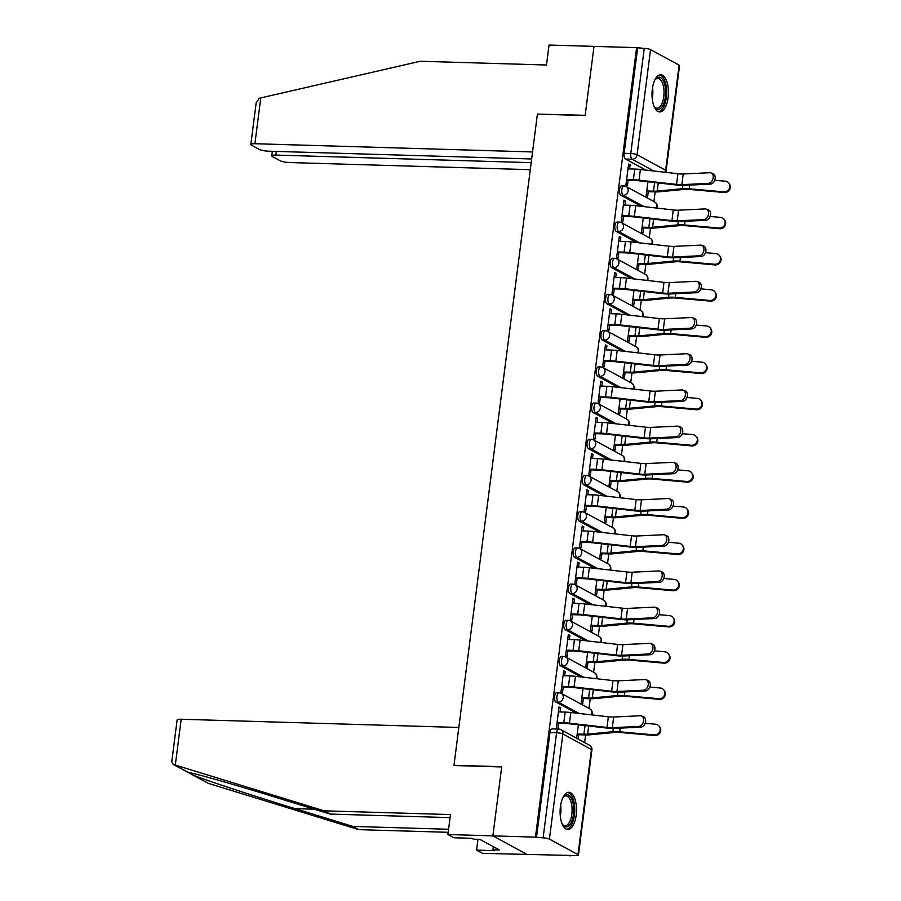 <?xml version="1.0" encoding="UTF-8"?>
<svg xmlns="http://www.w3.org/2000/svg" width="901" height="901" viewBox="0 0 901 901"><rect width="100%" height="100%" fill="white"/><g stroke="black" fill="none" stroke-linecap="round" stroke-linejoin="round"><path stroke-width="1.35" d="M556.739 692.678A4.775 2.106 91.7 0 0 554.577 696.349A4.775 2.106 91.7 0 0 556.007 702.093L558.361 702.161A4.775 2.106 -88.3 0 1 556.931 696.417A4.775 2.106 -88.3 0 1 559.093 692.745L556.739 692.678M561.379 656.48A4.775 2.106 91.7 0 0 559.217 660.151A4.775 2.106 91.7 0 0 560.636 665.884L562.99 665.952A4.775 2.106 -88.3 0 1 561.571 660.219A4.775 2.106 -88.3 0 1 563.733 656.547L561.379 656.48M566.019 620.271A4.775 2.106 91.7 0 0 563.857 623.942A4.775 2.106 91.7 0 0 565.276 629.686L567.63 629.754A4.775 2.106 -88.3 0 1 566.211 624.01A4.775 2.106 -88.3 0 1 568.373 620.338L566.019 620.271M570.648 584.073A4.775 2.106 91.7 0 0 568.486 587.745A4.775 2.106 91.7 0 0 569.916 593.477L572.27 593.556A4.775 2.106 -88.3 0 1 570.851 587.812A4.775 2.106 -88.3 0 1 573.002 584.141L570.648 584.073M575.288 547.864A4.775 2.106 91.7 0 0 573.126 551.536A4.775 2.106 91.7 0 0 574.556 557.28L576.91 557.347A4.775 2.106 -88.3 0 1 575.48 551.615A4.775 2.106 -88.3 0 1 577.642 547.943L575.288 547.864M579.929 511.667A4.775 2.106 91.7 0 0 577.766 515.338A4.775 2.106 91.7 0 0 579.197 521.082L581.55 521.15A4.775 2.106 -88.3 0 1 580.12 515.406A4.775 2.106 -88.3 0 1 582.283 511.734L579.929 511.667M584.569 475.469A4.775 2.106 91.7 0 0 582.406 479.141A4.775 2.106 91.7 0 0 583.825 484.873L586.179 484.941A4.775 2.106 -88.3 0 1 584.76 479.208A4.775 2.106 -88.3 0 1 586.923 475.537L584.569 475.469M589.198 439.26A4.775 2.106 91.7 0 0 587.047 442.932A4.775 2.106 91.7 0 0 588.466 448.675L590.819 448.743A4.775 2.106 -88.3 0 1 589.4 442.999A4.775 2.106 -88.3 0 1 591.552 439.328L589.198 439.26M593.838 403.062A4.775 2.106 91.7 0 0 591.675 406.734A4.775 2.106 91.7 0 0 593.106 412.467L595.46 412.545A4.775 2.106 -88.3 0 1 594.029 406.801A4.775 2.106 -88.3 0 1 596.192 403.13L593.838 403.062M598.478 366.865A4.775 2.106 91.7 0 0 596.316 370.536A4.775 2.106 91.7 0 0 597.746 376.269L600.1 376.336A4.775 2.106 -88.3 0 1 598.669 370.604A4.775 2.106 -88.3 0 1 600.832 366.932L598.478 366.865M603.118 330.656A4.775 2.106 91.7 0 0 600.956 334.327A4.775 2.106 91.7 0 0 602.375 340.071L604.729 340.139A4.775 2.106 -88.3 0 1 603.31 334.395A4.775 2.106 -88.3 0 1 605.472 330.723L603.118 330.656M607.747 294.458A4.775 2.106 91.7 0 0 605.596 298.13A4.775 2.106 91.7 0 0 607.015 303.862L609.369 303.93A4.775 2.106 -88.3 0 1 607.95 298.197A4.775 2.106 -88.3 0 1 610.112 294.526L607.747 294.458M612.387 258.249A4.775 2.106 91.7 0 0 610.225 261.921A4.775 2.106 91.7 0 0 611.655 267.665L614.009 267.732A4.775 2.106 -88.3 0 1 612.579 262A4.775 2.106 -88.3 0 1 614.741 258.328L612.387 258.249M617.027 222.051A4.775 2.106 91.7 0 0 614.865 225.723A4.775 2.106 91.7 0 0 616.295 231.456L618.649 231.534A4.775 2.106 -88.3 0 1 617.219 225.791A4.775 2.106 -88.3 0 1 619.381 222.119L617.027 222.051M621.667 185.854A4.775 2.106 91.7 0 0 619.505 189.525A4.775 2.106 91.7 0 0 620.924 195.258L623.289 195.326A4.775 2.106 -88.3 0 1 621.859 189.593A4.775 2.106 -88.3 0 1 624.021 185.921L621.667 185.854M668.103 97.635A18.606 8.199 91.7 0 0 660.782 74.749A18.606 8.199 91.7 0 0 652.347 89.064A18.606 8.199 91.7 0 0 659.678 111.949A18.606 8.199 91.7 0 0 668.103 97.635M576.178 815.168A18.606 8.199 91.7 0 0 568.858 792.294A18.606 8.199 91.7 0 0 560.433 806.609A18.606 8.199 91.7 0 0 567.754 829.494A18.606 8.199 91.7 0 0 576.178 815.168M450.072 817.624L330.126 814.076L324.169 810.832L450.466 814.572L447.91 834.529L453.867 837.772L471.854 838.302L473.464 839.18L479.884 839.372L499.379 849.958L492.948 849.778L494.57 850.645L476.584 850.116L482.542 853.36L570.164 855.432M584.625 742.559L585.605 734.934M588.995 708.411L590.234 698.726M593.635 672.214L594.874 662.528M598.275 636.016L599.514 626.33M602.915 599.807L604.154 590.121M607.544 563.609L608.783 553.924M612.184 527.4L613.423 517.715M616.825 491.203L618.063 481.517M621.465 455.005L622.704 445.319M626.094 418.796L627.344 409.11M630.734 382.598L631.973 372.913M635.374 346.389L636.613 336.715M640.014 310.192L641.253 300.506M644.654 273.994L645.893 264.308M649.283 237.785L650.522 228.099M653.923 201.587L655.162 191.902M447.91 834.529L492.87 835.869L527.502 854.689L492.87 835.869L535.464 837.13L636.602 47.64L593.996 46.379L585.166 115.305L537.886 114.134M181.18 719.246L175.312 765.05L173.071 764.307L171.764 761.739L177.114 719.978A7.152 1.397 7.3 0 1 181.18 719.246L458.834 727.467L453.958 765.523L501.688 766.942L492.87 835.869L501.722 766.706L453.98 765.298L537.401 114.123L585.143 115.542L593.996 46.379L549.047 45.05L546.49 65.007L420.181 61.268L260.772 97.916L254.904 143.721A7.152 1.397 -172.7 0 0 250.838 144.464A7.152 1.397 -172.7 0 0 251.514 145.174L259.184 149.352A7.152 1.397 -172.7 0 0 268.644 151.188L531.658 158.981M570.096 855.95L569.083 855.398L575.728 855.601A4.775 0.935 -172.7 0 0 578.442 855.105A4.775 0.935 -172.7 0 0 577.992 854.632L549.407 839.101A4.775 0.935 -172.7 0 0 543.112 837.874L556.581 732.75A4.775 2.106 -88.3 0 1 558.733 729.078L552.099 728.875A4.775 2.106 -88.3 0 0 549.937 732.547L556.581 732.75A4.775 0.935 -172.7 0 1 562.877 733.977L549.407 839.101M535.464 837.13L543.112 837.874M645.904 170.109L625.564 159.06L632.198 159.252A4.775 2.106 -88.3 0 1 630.779 153.519L644.249 48.395A4.775 0.935 7.3 0 1 650.545 49.611L679.117 65.142A4.775 0.935 7.3 0 1 679.568 65.627L666.109 170.751A4.775 0.935 7.3 0 0 665.659 170.266L679.117 65.142M644.249 48.395L636.602 47.64M629.596 168.915L630.126 164.759L628.616 163.937L625.936 184.829L627.456 185.651L628.143 180.256M647.932 181.777L646.13 195.799L647.65 196.621L648.281 191.699M624.956 205.113L625.485 200.968L623.875 200.912M625.485 200.968L623.976 200.146L621.296 221.027L622.816 221.849L623.503 216.465M643.291 217.986L641.501 232.007L643.01 232.83L643.641 227.897M620.316 241.322L620.857 237.166L619.235 237.121M620.857 237.166L619.336 236.344L616.667 257.224L618.176 258.058L618.863 252.663M638.651 254.183L636.861 268.205L638.37 269.027L639 264.106M615.687 277.519L616.216 273.363L614.606 273.318M616.216 273.363L614.696 272.541L612.027 293.433L613.536 294.255L614.234 288.861M634.011 290.392L632.22 304.403L633.73 305.225L634.36 300.303M611.047 313.717L611.576 309.572L609.966 309.527M611.576 309.572L610.067 308.75L607.387 329.631L608.907 330.453L609.594 325.07M629.382 326.59L627.58 340.612L629.101 341.434L629.731 336.512M606.407 349.926L606.936 345.77L605.326 345.725M606.936 345.77L605.427 344.948L602.746 365.84L604.267 366.662L604.954 361.267M624.742 362.788L622.94 376.809L624.461 377.632L625.091 372.71M601.767 386.124L602.307 381.979L600.685 381.923M602.307 381.979L600.787 381.157L598.118 402.037L599.627 402.86L600.314 397.476M620.102 398.997L618.311 413.018L619.82 413.841L620.451 408.908M597.138 422.332L597.667 418.177L596.057 418.132M597.667 418.177L596.147 417.354L593.477 438.235L594.987 439.069L595.685 433.674M615.462 435.194L613.671 449.216L615.18 450.038L615.811 445.117M592.498 458.53L593.027 454.374L591.416 454.329M593.027 454.374L591.518 453.552L588.837 474.444L590.346 475.266L591.045 469.871M610.833 471.403L609.031 485.414L610.551 486.236L611.182 481.314M587.857 494.728L588.387 490.583L586.776 490.538M588.387 490.583L586.878 489.761L584.197 510.642L585.718 511.464L586.405 506.08M606.193 507.601L604.391 521.623L605.911 522.445L606.542 517.512M583.217 530.937L583.758 526.781L582.136 526.736M583.758 526.781L582.237 525.959L579.557 546.851L581.077 547.673L581.764 542.278M601.553 543.799L599.762 557.82L601.271 558.643L601.902 553.721M578.588 567.134L579.118 562.99L577.496 562.934M579.118 562.99L577.597 562.168L574.928 583.048L576.437 583.871L577.124 578.487M596.913 580.007L595.122 594.018L596.631 594.851L597.262 589.918M573.948 603.332L574.478 599.188L572.867 599.142M574.478 599.188L572.957 598.365L570.288 619.246L571.797 620.068L572.495 614.685M592.272 616.205L590.482 630.227L591.991 631.049L592.633 626.127M569.308 639.541L569.837 635.385L568.227 635.34M569.837 635.385L568.328 634.563L565.648 655.455L567.168 656.277L567.855 650.882M587.643 652.403L585.841 666.425L587.362 667.247L587.993 662.325M564.668 675.739L565.197 671.594L563.587 671.549M565.197 671.594L563.688 670.772L561.008 691.653L562.528 692.475L563.215 687.091M583.003 688.612L581.201 702.634L582.722 703.456L583.352 698.523M560.028 711.948L560.568 707.792L558.947 707.747M560.568 707.792L559.048 706.97L556.379 727.862L557.888 728.684L558.575 723.289M576.336 713.142L556.007 702.093M580.976 676.944L560.636 665.884M585.616 640.735L565.276 629.686M590.256 604.537L569.916 593.477M594.897 568.328L574.556 557.28M599.525 532.131L579.197 521.082M604.166 495.933L583.825 484.873M608.806 459.724L588.466 448.675M613.446 423.526L593.106 412.467M618.075 387.317L597.746 376.269M622.715 351.12L602.375 340.071M627.355 314.922L607.015 303.862M631.995 278.713L611.655 267.665M636.624 242.515L616.295 231.456M641.264 206.306L620.924 195.258M630.126 164.759L628.515 164.714M578.16 739.045L578.712 734.732M536.478 837.671L549.937 732.547M637.604 48.192L624.145 153.316A4.775 2.106 91.7 0 0 625.564 159.06M578.363 724.809L576.651 738.223M708.366 183.399A5.485 3.987 -70.5 0 0 713.04 178.635A5.485 3.987 -70.5 0 0 710.878 172.891A5.485 3.987 -70.5 0 0 709.74 172.722L683.228 173.983L681.854 184.66L708.366 183.399L710.382 184.108A5.485 3.987 109.5 0 0 715.045 179.344A5.485 3.987 109.5 0 0 712.894 173.6L710.878 172.891M626.533 180.211L634.676 180.448A11.927 2.331 7.3 0 1 639.158 180.786L676.707 185.054A11.927 2.331 -172.7 0 0 683.87 185.369L710.382 184.108M626.612 179.536L633.358 179.738A15.024 2.928 7.3 0 1 639.012 180.155L676.561 184.423A8.83 1.723 -172.7 0 0 681.854 184.66M627.986 168.87L634.732 169.061A15.024 2.928 7.3 0 1 640.386 169.478L677.924 173.747A8.83 1.723 -172.7 0 0 683.228 173.983M728.718 183.128L729.236 183.793A5.485 5.282 141.9 0 1 724.235 192.51L723.717 191.845A5.485 5.282 -38.1 0 0 728.718 183.128A5.485 5.282 -38.1 0 0 725.08 181.18L714.763 180.256M646.749 190.978L653.495 191.181A11.927 2.331 -172.7 0 0 657.212 191.091L682.462 188.681A11.927 2.331 7.3 0 1 689.22 188.782L723.717 191.845M646.659 191.654L654.802 191.89A15.024 2.928 -172.7 0 0 659.487 191.778L684.737 189.368A8.83 1.723 7.3 0 1 689.749 189.447L724.235 192.51M703.737 219.596A5.485 3.987 -70.5 0 0 708.4 214.832A5.485 3.987 -70.5 0 0 706.249 209.088A5.485 3.987 -70.5 0 0 705.1 208.919L678.588 210.192L677.225 220.858L703.737 219.596L705.742 220.306A5.485 3.987 109.5 0 0 710.405 215.542A5.485 3.987 109.5 0 0 708.254 209.798L706.249 209.088M621.893 216.409L630.036 216.657A11.927 2.331 7.3 0 1 634.518 216.983L672.067 221.252A11.927 2.331 -172.7 0 0 679.23 221.567L705.742 220.306M621.983 215.744L628.718 215.947A15.024 2.928 7.3 0 1 634.372 216.364L671.921 220.632A8.83 1.723 -172.7 0 0 677.225 220.858M623.346 205.068L630.092 205.27A15.024 2.928 7.3 0 1 635.746 205.687L673.284 209.956A8.83 1.723 -172.7 0 0 678.588 210.192M699.097 255.805A5.485 3.987 -70.5 0 0 703.76 251.03A5.485 3.987 -70.5 0 0 701.609 245.286A5.485 3.987 -70.5 0 0 700.46 245.128L673.948 246.39L672.585 257.067L699.097 255.805L701.102 256.515A5.485 3.987 109.5 0 0 705.765 251.739A5.485 3.987 109.5 0 0 703.613 245.996L701.609 245.286M617.253 252.618L625.395 252.854A11.927 2.331 7.3 0 1 629.889 253.192L667.427 257.461A11.927 2.331 -172.7 0 0 674.59 257.776L701.102 256.515M617.343 251.942L624.089 252.145A15.024 2.928 7.3 0 1 629.743 252.562L667.281 256.83A8.83 1.723 -172.7 0 0 672.585 257.067M618.705 241.265L625.452 241.468A15.024 2.928 7.3 0 1 631.105 241.885L668.655 246.153A8.83 1.723 -172.7 0 0 673.948 246.39M537.435 113.886L532.559 151.954L254.904 143.721M250.838 144.464L256.188 102.691L259.274 98.322L260.772 97.916M276.28 151.413L275.807 155.085A7.152 1.397 -172.7 0 0 271.742 155.817A7.152 1.397 -172.7 0 0 272.417 156.537L280.087 160.705A7.152 1.397 -172.7 0 0 289.536 162.54L530.284 169.681M275.807 155.085L531.185 162.653M330.126 814.076L272.293 796.281C230.893 783.476 189.435 771.797 188.951 772.81L193.343 775.198C203.66 779.534 254.24 796.169 295.01 808.636L352.843 826.42L448.585 829.258M189.142 772.81L173.916 764.645M175.312 765.05L324.169 810.832M477.969 839.315L476.584 850.116M191.125 774.117L208.379 783.374L358.801 829.652L352.843 826.42M358.801 829.652L448.191 832.31M493.343 846.692L492.948 849.778M654.836 79.986A16.105 7.095 -88.3 0 1 655.455 79.175A16.105 7.095 -88.3 0 1 660.523 77.632A16.105 7.095 -88.3 0 1 665.332 97.004A16.105 7.095 -88.3 0 1 656.502 108.965A16.105 7.095 -88.3 0 1 654.622 107.219A16.105 7.095 -88.3 0 1 654.058 106.363M654.227 106.645A14.912 6.566 91.7 0 0 655.59 107.771A14.912 6.566 91.7 0 0 656.998 108.165A14.912 6.566 91.7 0 0 663.924 95.089A14.912 6.566 91.7 0 0 659.295 78.759A14.912 6.566 91.7 0 0 657.888 78.364A14.912 6.566 91.7 0 0 655.027 79.716M658.575 111.747A18.493 8.143 91.7 0 0 666.594 94.875A18.493 8.143 91.7 0 0 660.816 75.312A18.493 8.143 91.7 0 0 659.667 74.884M562.922 797.531A16.105 7.095 -88.3 0 1 563.53 796.709A16.105 7.095 -88.3 0 1 568.599 795.178A16.105 7.095 -88.3 0 1 573.408 814.549A16.105 7.095 -88.3 0 1 564.589 826.51A16.105 7.095 -88.3 0 1 562.697 824.764A16.105 7.095 -88.3 0 1 562.145 823.908M562.314 824.19A14.912 6.566 91.7 0 0 563.666 825.316A14.912 6.566 91.7 0 0 565.085 825.71A14.912 6.566 91.7 0 0 572 812.634A14.912 6.566 91.7 0 0 567.382 796.304A14.912 6.566 91.7 0 0 565.963 795.91A14.912 6.566 91.7 0 0 563.114 797.261M566.65 829.292A18.493 8.143 91.7 0 0 574.669 812.42A18.493 8.143 91.7 0 0 568.903 792.857A18.493 8.143 91.7 0 0 567.743 792.429M724.077 219.326L724.595 219.99A5.485 5.282 141.9 0 1 719.595 228.719L719.077 228.054A5.485 5.282 -38.1 0 0 724.077 219.326A5.485 5.282 -38.1 0 0 720.44 217.378L710.123 216.454M642.109 227.176L648.855 227.379A11.927 2.331 -172.7 0 0 652.572 227.289L677.822 224.878A11.927 2.331 7.3 0 1 684.591 224.98L719.077 228.054M642.03 227.852L650.173 228.099A15.024 2.928 -172.7 0 0 654.858 227.987L680.109 225.577A8.83 1.723 7.3 0 1 685.109 225.644L719.595 228.719M719.437 255.535L719.967 256.199A5.485 5.282 141.9 0 1 714.955 264.917L714.437 264.252A5.485 5.282 -38.1 0 0 719.437 255.535A5.485 5.282 -38.1 0 0 715.811 253.575L705.483 252.663M637.48 263.385L644.215 263.588A11.927 2.331 -172.7 0 0 647.932 263.497L673.193 261.087A11.927 2.331 7.3 0 1 679.951 261.177L714.437 264.252M637.39 264.061L645.533 264.297A15.024 2.928 -172.7 0 0 650.218 264.184L675.468 261.774A8.83 1.723 7.3 0 1 680.469 261.842L714.955 264.917M694.457 292.003A5.485 3.987 -70.5 0 0 699.12 287.239A5.485 3.987 -70.5 0 0 696.969 281.495A5.485 3.987 -70.5 0 0 695.82 281.326L669.319 282.587L667.945 293.264L694.457 292.003L696.462 292.712A5.485 3.987 109.5 0 0 701.136 287.948A5.485 3.987 109.5 0 0 698.973 282.204L696.969 281.495M612.612 288.816L620.755 289.063A11.927 2.331 7.3 0 1 625.249 289.39L662.787 293.658A11.927 2.331 -172.7 0 0 669.95 293.974L696.462 292.712M612.703 288.151L619.449 288.343A15.024 2.928 7.3 0 1 625.103 288.759L662.64 293.028A8.83 1.723 -172.7 0 0 667.945 293.264M614.065 277.474L620.812 277.666A15.024 2.928 7.3 0 1 626.465 278.082L664.014 282.362A8.83 1.723 -172.7 0 0 669.319 282.587M689.817 328.201A5.485 3.987 -70.5 0 0 694.491 323.436A5.485 3.987 -70.5 0 0 692.328 317.693A5.485 3.987 -70.5 0 0 691.191 317.535L664.679 318.796L663.305 329.473L689.817 328.201L691.833 328.91A5.485 3.987 109.5 0 0 696.496 324.146A5.485 3.987 109.5 0 0 694.344 318.402L692.328 317.693M607.984 325.024L616.126 325.261A11.927 2.331 7.3 0 1 620.609 325.588L658.158 329.867A11.927 2.331 -172.7 0 0 665.321 330.183L691.833 328.91M608.062 324.349L614.809 324.551A15.024 2.928 7.3 0 1 620.462 324.968L658.012 329.237A8.83 1.723 -172.7 0 0 663.305 329.473M609.436 313.672L616.171 313.875A15.024 2.928 7.3 0 1 621.836 314.291L659.374 318.56A8.83 1.723 -172.7 0 0 664.679 318.796M685.177 364.409A5.485 3.987 -70.5 0 0 689.851 359.645A5.485 3.987 -70.5 0 0 687.688 353.902A5.485 3.987 -70.5 0 0 686.551 353.733L660.039 354.994L658.676 365.671L685.177 364.409L687.193 365.119A5.485 3.987 109.5 0 0 691.855 360.355A5.485 3.987 109.5 0 0 689.704 354.611L687.688 353.902M603.343 361.222L611.486 361.459A11.927 2.331 7.3 0 1 615.969 361.797L653.518 366.065A11.927 2.331 -172.7 0 0 660.681 366.38L687.193 365.119M603.422 360.546L610.168 360.749A15.024 2.928 7.3 0 1 615.822 361.166L653.371 365.434A8.83 1.723 -172.7 0 0 658.676 365.671M604.796 349.87L611.542 350.072A15.024 2.928 7.3 0 1 617.196 350.489L654.734 354.757A8.83 1.723 -172.7 0 0 660.039 354.994M714.808 291.733L715.326 292.397A5.485 5.282 141.9 0 1 710.326 301.125L709.797 300.461A5.485 5.282 -38.1 0 0 714.808 291.733A5.485 5.282 -38.1 0 0 711.171 289.784L700.854 288.861M632.84 299.582L639.586 299.785A11.927 2.331 -172.7 0 0 643.303 299.695L668.553 297.285A11.927 2.331 7.3 0 1 675.311 297.386L709.797 300.461M632.75 300.258L640.893 300.495A15.024 2.928 -172.7 0 0 645.578 300.382L670.828 297.983A8.83 1.723 7.3 0 1 675.829 298.051L710.326 301.125M710.168 327.941L710.686 328.606A5.485 5.282 141.9 0 1 705.686 337.323L705.168 336.659A5.485 5.282 -38.1 0 0 710.168 327.941A5.485 5.282 -38.1 0 0 706.53 325.982L696.214 325.07M628.2 335.791L634.946 335.983A11.927 2.331 -172.7 0 0 638.663 335.904L663.913 333.494A11.927 2.331 7.3 0 1 670.671 333.584L705.168 336.659M628.11 336.456L636.252 336.704A15.024 2.928 -172.7 0 0 640.938 336.591L666.188 334.181A8.83 1.723 7.3 0 1 671.2 334.248L705.686 337.323M705.528 364.139L706.046 364.804A5.485 5.282 141.9 0 1 701.046 373.521L700.528 372.856A5.485 5.282 -38.1 0 0 705.528 364.139A5.485 5.282 -38.1 0 0 701.89 362.179L691.574 361.267M623.56 371.989L630.306 372.192A11.927 2.331 -172.7 0 0 634.022 372.102L659.273 369.692A11.927 2.331 7.3 0 1 666.042 369.793L700.528 372.856M623.481 372.665L631.624 372.901A15.024 2.928 -172.7 0 0 636.297 372.789L661.559 370.379A8.83 1.723 7.3 0 1 666.56 370.457L701.046 373.521M680.548 400.607A5.485 3.987 -70.5 0 0 685.21 395.843A5.485 3.987 -70.5 0 0 683.059 390.099A5.485 3.987 -70.5 0 0 681.911 389.93L655.399 391.203L654.036 401.869L680.548 400.607L682.553 401.317A5.485 3.987 109.5 0 0 687.215 396.553A5.485 3.987 109.5 0 0 685.064 390.809L683.059 390.099M598.703 397.42L606.846 397.668A11.927 2.331 7.3 0 1 611.328 397.994L648.878 402.263A11.927 2.331 -172.7 0 0 656.041 402.578L682.553 401.317M598.793 396.755L605.528 396.947A15.024 2.928 7.3 0 1 611.193 397.364L648.731 401.643A8.83 1.723 -172.7 0 0 654.036 401.869M600.156 386.079L606.902 386.281A15.024 2.928 7.3 0 1 612.556 386.698L650.094 390.966A8.83 1.723 -172.7 0 0 655.399 391.203M700.888 400.337L701.417 401.001A5.485 5.282 141.9 0 1 696.405 409.73L695.887 409.065A5.485 5.282 -38.1 0 0 700.888 400.337A5.485 5.282 -38.1 0 0 697.25 398.388L686.934 397.465M618.919 408.187L625.666 408.39A11.927 2.331 -172.7 0 0 629.382 408.299L654.633 405.889A11.927 2.331 7.3 0 1 661.402 405.991L695.887 409.065M618.841 408.863L626.983 409.099A15.024 2.928 -172.7 0 0 631.669 408.998L656.919 406.588A8.83 1.723 7.3 0 1 661.92 406.655L696.405 409.73M675.908 436.816A5.485 3.987 -70.5 0 0 680.57 432.041A5.485 3.987 -70.5 0 0 678.419 426.297A5.485 3.987 -70.5 0 0 677.27 426.139L650.759 427.401L649.396 438.077L675.908 436.816L677.912 437.526A5.485 3.987 109.5 0 0 682.586 432.75A5.485 3.987 109.5 0 0 680.424 427.006L678.419 426.297M594.063 433.629L602.206 433.865A11.927 2.331 7.3 0 1 606.7 434.203L644.238 438.472A11.927 2.331 -172.7 0 0 651.4 438.787L677.912 437.526M594.153 432.953L600.899 433.156A15.024 2.928 7.3 0 1 606.553 433.572L644.091 437.841A8.83 1.723 -172.7 0 0 649.396 438.077M595.516 422.276L602.262 422.479A15.024 2.928 7.3 0 1 607.916 422.896L645.465 427.164A8.83 1.723 -172.7 0 0 650.759 427.401M696.248 436.546L696.777 437.21A5.485 5.282 141.9 0 1 691.777 445.927L691.247 445.263A5.485 5.282 -38.1 0 0 696.248 436.546A5.485 5.282 -38.1 0 0 692.621 434.586L682.305 433.674M614.291 444.396L621.026 444.598A11.927 2.331 -172.7 0 0 624.753 444.508L650.004 442.098A11.927 2.331 7.3 0 1 656.761 442.188L691.247 445.263M614.2 445.06L622.343 445.308A15.024 2.928 -172.7 0 0 627.028 445.195L652.279 442.785A8.83 1.723 7.3 0 1 657.279 442.853L691.777 445.927M671.268 473.014A5.485 3.987 -70.5 0 0 675.941 468.25A5.485 3.987 -70.5 0 0 673.779 462.506A5.485 3.987 -70.5 0 0 672.642 462.337L646.13 463.598L644.756 474.275L671.268 473.014L673.272 473.723A5.485 3.987 109.5 0 0 677.946 468.959A5.485 3.987 109.5 0 0 675.784 463.215L673.779 462.506M589.423 469.826L597.566 470.074A11.927 2.331 7.3 0 1 602.059 470.401L639.597 474.669A11.927 2.331 -172.7 0 0 646.772 474.985L673.272 473.723M589.513 469.151L596.259 469.353A15.024 2.928 7.3 0 1 601.913 469.77L639.462 474.039A8.83 1.723 -172.7 0 0 644.756 474.275M590.887 458.485L597.622 458.677A15.024 2.928 7.3 0 1 603.276 459.093L640.825 463.373A8.83 1.723 -172.7 0 0 646.13 463.598M691.619 472.743L692.137 473.408A5.485 5.282 141.9 0 1 687.136 482.136L686.607 481.461A5.485 5.282 -38.1 0 0 691.619 472.743A5.485 5.282 -38.1 0 0 687.981 470.795L677.665 469.871M609.65 480.593L616.397 480.796A11.927 2.331 -172.7 0 0 620.113 480.706L645.364 478.296A11.927 2.331 7.3 0 1 652.121 478.397L686.607 481.461M609.56 481.269L617.703 481.506A15.024 2.928 -172.7 0 0 622.388 481.393L647.639 478.983A8.83 1.723 7.3 0 1 652.639 479.062L687.136 482.136M666.627 509.211A5.485 3.987 -70.5 0 0 671.301 504.447A5.485 3.987 -70.5 0 0 669.139 498.704A5.485 3.987 -70.5 0 0 668.001 498.535L641.489 499.807L640.115 510.484L666.627 509.211L668.643 509.921A5.485 3.987 109.5 0 0 673.306 505.157A5.485 3.987 109.5 0 0 671.155 499.413L669.139 498.704M584.794 506.035L592.937 506.272A11.927 2.331 7.3 0 1 597.419 506.599L634.968 510.878A11.927 2.331 -172.7 0 0 642.131 511.194L668.643 509.921M584.873 505.36L591.619 505.562A15.024 2.928 7.3 0 1 597.273 505.979L634.822 510.248A8.83 1.723 -172.7 0 0 640.115 510.484M586.247 494.683L592.993 494.886A15.024 2.928 7.3 0 1 598.647 495.302L636.185 499.571A8.83 1.723 -172.7 0 0 641.489 499.807M686.979 508.952L687.497 509.617A5.485 5.282 141.9 0 1 682.496 518.334L681.978 517.67A5.485 5.282 -38.1 0 0 686.979 508.952A5.485 5.282 -38.1 0 0 683.341 506.993L673.024 506.069M605.01 516.802L611.756 516.994A11.927 2.331 -172.7 0 0 615.473 516.904L640.724 514.505A11.927 2.331 7.3 0 1 647.481 514.595L681.978 517.67M604.931 517.467L613.074 517.715A15.024 2.928 -172.7 0 0 617.748 517.602L643.01 515.192A8.83 1.723 7.3 0 1 648.01 515.259L682.496 518.334M661.998 545.42A5.485 3.987 -70.5 0 0 666.661 540.656A5.485 3.987 -70.5 0 0 664.51 534.901A5.485 3.987 -70.5 0 0 663.361 534.744L636.849 536.005L635.487 546.682L661.998 545.42L664.003 546.13A5.485 3.987 109.5 0 0 668.666 541.366A5.485 3.987 109.5 0 0 666.515 535.611L664.51 534.901M580.154 542.233L588.297 542.47A11.927 2.331 7.3 0 1 592.779 542.807L630.328 547.076A11.927 2.331 -172.7 0 0 637.491 547.391L664.003 546.13M580.244 541.557L586.979 541.76A15.024 2.928 7.3 0 1 592.633 542.177L630.182 546.445A8.83 1.723 -172.7 0 0 635.487 546.682M581.607 530.88L588.353 531.083A15.024 2.928 7.3 0 1 594.007 531.5L631.545 535.768A8.83 1.723 -172.7 0 0 636.849 536.005M657.358 581.618A5.485 3.987 -70.5 0 0 662.021 576.854A5.485 3.987 -70.5 0 0 659.87 571.11A5.485 3.987 -70.5 0 0 658.721 570.941L632.209 572.214L630.846 582.879L657.358 581.618L659.363 582.328A5.485 3.987 109.5 0 0 664.037 577.564A5.485 3.987 109.5 0 0 661.875 571.82L659.87 571.11M575.514 578.431L583.657 578.679A11.927 2.331 7.3 0 1 588.15 579.005L625.688 583.274A11.927 2.331 -172.7 0 0 632.851 583.589L659.363 582.328M575.604 577.766L582.35 577.958A15.024 2.928 7.3 0 1 588.004 578.374L625.542 582.654A8.83 1.723 -172.7 0 0 630.846 582.879M576.967 567.089L583.713 567.292A15.024 2.928 7.3 0 1 589.367 567.709L626.916 571.977A8.83 1.723 -172.7 0 0 632.209 572.214M652.718 617.816A5.485 3.987 -70.5 0 0 657.381 613.052A5.485 3.987 -70.5 0 0 655.23 607.308A5.485 3.987 -70.5 0 0 654.081 607.15L627.58 608.412L626.206 619.088L652.718 617.816L654.723 618.525A5.485 3.987 109.5 0 0 659.397 613.761A5.485 3.987 109.5 0 0 657.234 608.017L655.23 607.308M570.874 614.64L579.016 614.876A11.927 2.331 7.3 0 1 583.51 615.214L621.048 619.483A11.927 2.331 -172.7 0 0 628.222 619.798L654.723 618.525M570.964 613.964L577.71 614.167A15.024 2.928 7.3 0 1 583.364 614.583L620.902 618.852A8.83 1.723 -172.7 0 0 626.206 619.088M572.326 603.287L579.073 603.49A15.024 2.928 7.3 0 1 584.726 603.907L622.276 608.175A8.83 1.723 -172.7 0 0 627.58 608.412M648.078 654.025A5.485 3.987 -70.5 0 0 652.752 649.261A5.485 3.987 -70.5 0 0 650.59 643.517A5.485 3.987 -70.5 0 0 649.452 643.348L622.94 644.609L621.566 655.286L648.078 654.025L650.094 654.734A5.485 3.987 109.5 0 0 654.757 649.97A5.485 3.987 109.5 0 0 652.606 644.226L650.59 643.517M566.245 650.837L574.387 651.085A11.927 2.331 7.3 0 1 578.87 651.412L616.419 655.68A11.927 2.331 -172.7 0 0 623.582 655.996L650.094 654.734M566.324 650.162L573.07 650.364A15.024 2.928 7.3 0 1 578.724 650.781L616.273 655.05A8.83 1.723 -172.7 0 0 621.566 655.286M567.698 639.496L574.433 639.687A15.024 2.928 7.3 0 1 580.098 640.104L617.635 644.384A8.83 1.723 -172.7 0 0 622.94 644.609M643.438 690.222A5.485 3.987 -70.5 0 0 648.112 685.458A5.485 3.987 -70.5 0 0 645.949 679.714A5.485 3.987 -70.5 0 0 644.812 679.545L618.3 680.818L616.937 691.495L643.438 690.222L645.454 690.932A5.485 3.987 109.5 0 0 650.117 686.168A5.485 3.987 109.5 0 0 647.965 680.424L645.949 679.714M561.605 687.035L569.747 687.283A11.927 2.331 7.3 0 1 574.23 687.609L611.779 691.878A11.927 2.331 -172.7 0 0 618.942 692.205L645.454 690.932M561.683 686.371L568.43 686.573A15.024 2.928 7.3 0 1 574.083 686.99L611.633 691.258A8.83 1.723 -172.7 0 0 616.937 691.495M563.057 675.694L569.804 675.896A15.024 2.928 7.3 0 1 575.457 676.313L612.995 680.582A8.83 1.723 -172.7 0 0 618.3 680.818M638.809 726.431A5.485 3.987 -70.5 0 0 643.472 721.656A5.485 3.987 -70.5 0 0 641.321 715.912A5.485 3.987 -70.5 0 0 640.172 715.754L613.66 717.016L612.297 727.693L638.809 726.431L640.814 727.141A5.485 3.987 109.5 0 0 645.476 722.365A5.485 3.987 109.5 0 0 643.325 716.622L641.321 715.912M556.964 723.244L565.107 723.48A11.927 2.331 7.3 0 1 569.601 723.818L607.139 728.087A11.927 2.331 -172.7 0 0 614.302 728.402L640.814 727.141M557.055 722.568L563.789 722.771A15.024 2.928 7.3 0 1 569.455 723.188L606.992 727.456A8.83 1.723 -172.7 0 0 612.297 727.693M558.417 711.891L565.164 712.094A15.024 2.928 7.3 0 1 570.817 712.511L608.366 716.779A8.83 1.723 -172.7 0 0 613.66 717.016M682.339 545.15L682.857 545.815A5.485 5.282 141.9 0 1 677.856 554.532L677.338 553.867A5.485 5.282 -38.1 0 0 682.339 545.15A5.485 5.282 -38.1 0 0 678.701 543.19L668.384 542.278M600.37 553L607.116 553.203A11.927 2.331 -172.7 0 0 610.833 553.113L636.083 550.702A11.927 2.331 7.3 0 1 642.852 550.804L677.338 553.867M600.291 553.676L608.434 553.912A15.024 2.928 -172.7 0 0 613.119 553.8L638.37 551.389A8.83 1.723 7.3 0 1 643.37 551.468L677.856 554.532M677.698 581.348L678.228 582.012A5.485 5.282 141.9 0 1 673.216 590.741L672.698 590.076A5.485 5.282 -38.1 0 0 677.698 581.348A5.485 5.282 -38.1 0 0 674.072 579.399L663.755 578.476M595.741 589.198L602.476 589.4A11.927 2.331 -172.7 0 0 606.193 589.31L631.455 586.9A11.927 2.331 7.3 0 1 638.212 587.002L672.698 590.076M595.651 589.873L603.794 590.11A15.024 2.928 -172.7 0 0 608.479 590.009L633.73 587.598A8.83 1.723 7.3 0 1 638.73 587.666L673.216 590.741M673.07 617.557L673.588 618.221A5.485 5.282 141.9 0 1 668.587 626.938L668.058 626.274A5.485 5.282 -38.1 0 0 673.07 617.557A5.485 5.282 -38.1 0 0 669.432 615.597L659.115 614.685M591.101 625.407L597.847 625.598A11.927 2.331 -172.7 0 0 601.564 625.519L626.814 623.109A11.927 2.331 7.3 0 1 633.572 623.199L668.058 626.274M591.011 626.071L599.154 626.319A15.024 2.928 -172.7 0 0 603.839 626.206L629.089 623.796A8.83 1.723 7.3 0 1 634.09 623.864L668.587 626.938M668.429 653.754L668.947 654.419A5.485 5.282 141.9 0 1 663.947 663.147L663.429 662.472A5.485 5.282 -38.1 0 0 668.429 653.754A5.485 5.282 -38.1 0 0 664.792 651.806L654.475 650.882M586.461 661.604L593.207 661.807A11.927 2.331 -172.7 0 0 596.924 661.717L622.174 659.307A11.927 2.331 7.3 0 1 628.932 659.408L663.429 662.472M586.371 662.28L594.514 662.517A15.024 2.928 -172.7 0 0 599.199 662.404L624.449 659.994A8.83 1.723 7.3 0 1 629.461 660.073L663.947 663.147M663.789 689.952L664.307 690.628A5.485 5.282 141.9 0 1 659.307 699.345L658.789 698.68A5.485 5.282 -38.1 0 0 663.789 689.952A5.485 5.282 -38.1 0 0 660.151 688.004L649.835 687.08M581.821 697.813L588.567 698.005A11.927 2.331 -172.7 0 0 592.284 697.915L617.534 695.516A11.927 2.331 7.3 0 1 624.303 695.606L658.789 698.68M581.742 698.478L589.885 698.726A15.024 2.928 -172.7 0 0 594.559 698.613L619.82 696.203A8.83 1.723 7.3 0 1 624.821 696.27L659.307 699.345M659.149 726.161L659.678 726.825A5.485 5.282 141.9 0 1 654.667 735.543L654.149 734.878A5.485 5.282 -38.1 0 0 659.149 726.161A5.485 5.282 -38.1 0 0 655.523 724.201L645.195 723.289M577.192 734.011L583.927 734.214A11.927 2.331 -172.7 0 0 587.643 734.124L612.905 731.713A11.927 2.331 7.3 0 1 619.663 731.803L654.149 734.878M577.102 734.687L585.245 734.923A15.024 2.928 -172.7 0 0 589.93 734.811L615.18 732.4A8.83 1.723 7.3 0 1 620.181 732.479L654.667 735.543M577.992 854.632L591.45 749.497L562.877 733.977A4.775 4.178 -61.5 0 0 560.872 729.652A4.775 4.775 0 0 0 558.733 729.078M653.844 171.01L632.198 159.252A4.775 4.178 118.5 0 0 637.075 154.735L665.659 170.266A4.775 4.178 118.5 0 1 664.972 172.282M650.545 49.611L637.075 154.735A4.775 0.935 -172.7 0 0 630.779 153.519L624.145 153.316M579.152 713.457L558.361 702.161A4.775 4.178 -61.5 0 0 563.238 697.644A4.775 4.178 118.5 0 0 561.233 693.32A4.775 4.775 0 0 0 559.093 692.745M583.792 677.259L562.99 665.952A4.775 4.178 -61.5 0 0 567.867 661.447A4.775 4.178 118.5 0 0 565.873 657.122A4.775 4.775 0 0 0 563.733 656.547M588.432 641.062L567.63 629.754A4.775 4.178 -61.5 0 0 572.507 625.238A4.775 4.178 118.5 0 0 570.502 620.924A4.775 4.775 0 0 0 568.373 620.338M593.072 604.853L572.27 593.556A4.775 4.178 -61.5 0 0 577.147 589.04A4.775 4.178 118.5 0 0 575.142 584.715A4.775 4.775 0 0 0 573.002 584.141M597.712 568.655L576.91 557.347A4.775 4.178 -61.5 0 0 581.787 552.831A4.775 4.178 118.5 0 0 579.782 548.518A4.775 4.775 0 0 0 577.642 547.943M602.341 532.446L581.55 521.15A4.775 4.178 -61.5 0 0 586.427 516.633A4.775 4.178 118.5 0 0 584.422 512.32A4.775 4.775 0 0 0 582.283 511.734M606.981 496.248L586.179 484.941A4.775 4.178 -61.5 0 0 591.056 480.436A4.775 4.178 118.5 0 0 589.051 476.111A4.775 4.775 0 0 0 586.923 475.537M611.621 460.051L590.819 448.743A4.775 4.178 -61.5 0 0 595.696 444.227A4.775 4.178 118.5 0 0 593.691 439.913A4.775 4.775 0 0 0 591.552 439.328M616.261 423.842L595.46 412.545A4.775 4.178 -61.5 0 0 600.336 408.029A4.775 4.178 118.5 0 0 598.332 403.704A4.775 4.775 0 0 0 596.192 403.13M620.89 387.644L600.1 376.336A4.775 4.178 -61.5 0 0 604.976 371.82A4.775 4.178 118.5 0 0 602.972 367.507A4.775 4.775 0 0 0 600.832 366.932M625.531 351.435L604.729 340.139A4.775 4.178 -61.5 0 0 609.605 335.623A4.775 4.178 118.5 0 0 607.612 331.309A4.775 4.775 0 0 0 605.472 330.723M630.171 315.237L609.369 303.93A4.775 4.178 -61.5 0 0 614.245 299.425A4.775 4.178 118.5 0 0 612.241 295.1A4.775 4.775 0 0 0 610.112 294.526M634.811 279.04L614.009 267.732A4.775 4.178 -61.5 0 0 618.886 263.216A4.775 4.178 118.5 0 0 616.881 258.902A4.775 4.775 0 0 0 614.741 258.328M639.451 242.831L618.649 231.534A4.775 4.178 -61.5 0 0 623.526 227.018A4.775 4.178 118.5 0 0 621.521 222.693A4.775 4.775 0 0 0 619.381 222.119M644.08 206.633L623.289 195.326A4.775 4.178 -61.5 0 0 628.155 190.809A4.775 4.178 118.5 0 0 626.161 186.496A4.775 4.775 0 0 0 624.021 185.921M656.232 208.018A4.775 4.178 -61.5 0 0 656.739 206.34A4.775 4.178 -61.5 0 0 654.734 202.027A4.775 4.775 0 0 1 656.84 208.086M624.472 186.045A4.775 4.178 118.5 0 1 626.161 186.496L654.734 202.027M651.592 244.216A4.775 4.178 -61.5 0 0 652.099 242.549A4.775 4.178 -61.5 0 0 650.094 238.224A4.775 4.775 0 0 1 652.211 244.284M619.832 222.243A4.775 4.178 118.5 0 1 621.521 222.693L650.094 238.224M646.952 280.414A4.775 4.178 -61.5 0 0 647.459 278.747A4.775 4.178 -61.5 0 0 645.454 274.433A4.775 4.775 0 0 1 647.571 280.493M615.203 258.452A4.775 4.178 118.5 0 1 616.881 258.902L645.454 274.433M642.323 316.623A4.775 4.178 -61.5 0 0 642.818 314.956A4.775 4.178 -61.5 0 0 640.825 310.631A4.775 4.775 0 0 1 642.931 316.69M610.563 294.65A4.775 4.178 118.5 0 1 612.241 295.1L640.825 310.631M637.683 352.82A4.775 4.178 -61.5 0 0 638.19 351.153A4.775 4.178 -61.5 0 0 636.185 346.829A4.775 4.775 0 0 1 638.291 352.888M605.923 330.858A4.775 4.178 118.5 0 1 607.612 331.309L636.185 346.829M633.043 389.029A4.775 4.178 -61.5 0 0 633.549 387.351A4.775 4.178 -61.5 0 0 631.545 383.038A4.775 4.775 0 0 1 633.662 389.097M601.282 367.056A4.775 4.178 118.5 0 1 602.972 367.507L631.545 383.038M628.402 425.227A4.775 4.178 -61.5 0 0 628.909 423.56A4.775 4.178 -61.5 0 0 626.905 419.235A4.775 4.775 0 0 1 629.022 425.295M596.642 403.254A4.775 4.178 118.5 0 1 598.332 403.704L626.905 419.235M623.762 461.425A4.775 4.178 -61.5 0 0 624.269 459.758A4.775 4.178 -61.5 0 0 622.264 455.444A4.775 4.775 0 0 1 624.382 461.503M592.013 439.463A4.775 4.178 118.5 0 1 593.691 439.913L622.264 455.444M619.133 497.634A4.775 4.178 -61.5 0 0 619.64 495.955A4.775 4.178 -61.5 0 0 617.635 491.642A4.775 4.775 0 0 1 619.742 497.701M587.373 475.66A4.775 4.178 118.5 0 1 589.051 476.111L617.635 491.642M614.493 533.831A4.775 4.178 -61.5 0 0 615 532.164A4.775 4.178 -61.5 0 0 612.995 527.84A4.775 4.775 0 0 1 615.101 533.899M582.733 511.869A4.775 4.178 118.5 0 1 584.422 512.32L612.995 527.84M609.853 570.04A4.775 4.178 -61.5 0 0 610.36 568.362A4.775 4.178 -61.5 0 0 608.355 564.049A4.775 4.775 0 0 1 610.473 570.108M578.093 548.067A4.775 4.178 118.5 0 1 579.782 548.518L608.355 564.049M605.213 606.238A4.775 4.178 -61.5 0 0 605.72 604.571A4.775 4.178 -61.5 0 0 603.715 600.246A4.775 4.775 0 0 1 605.832 606.305M573.464 584.265A4.775 4.178 118.5 0 1 575.142 584.715L603.715 600.246M600.584 642.436A4.775 4.178 -61.5 0 0 601.08 640.769A4.775 4.178 -61.5 0 0 599.086 636.455A4.775 4.775 0 0 1 601.192 642.503M568.824 620.474A4.775 4.178 118.5 0 1 570.502 620.924L599.086 636.455M595.944 678.644A4.775 4.178 -61.5 0 0 596.451 676.966A4.775 4.178 -61.5 0 0 594.446 672.653A4.775 4.775 0 0 1 596.552 678.712M564.184 656.671A4.775 4.178 118.5 0 1 565.873 657.122L594.446 672.653M591.304 714.842A4.775 4.178 -61.5 0 0 591.811 713.175A4.775 4.178 -61.5 0 0 589.806 708.85A4.775 4.775 0 0 1 591.923 714.91M559.544 692.88A4.775 4.178 118.5 0 1 561.233 693.32L589.806 708.85M589.445 745.183A4.775 4.178 -61.5 0 1 591.45 749.497A4.775 0.935 7.3 0 1 591.901 749.981A4.775 4.775 0 0 0 589.445 745.183L560.872 729.652M634.732 169.061L633.358 179.738M677.924 173.747L676.561 184.423M640.386 169.478L639.012 180.155M653.495 191.181L654.599 182.543M689.22 188.782L689.693 185.088M682.462 188.681L682.879 185.403M657.212 191.091L658.248 182.959M630.092 205.27L628.718 215.947M673.284 209.956L671.921 220.632M635.746 205.687L634.372 216.364M625.452 241.468L624.089 252.145M668.655 246.153L667.281 256.83M631.105 241.885L629.743 252.562M193.343 775.198L208.379 783.374M314.291 809.199L295.01 808.636M652.561 87.645A14.912 6.566 -88.3 0 1 652.234 98.581M560.636 805.19A14.912 6.566 -88.3 0 1 560.309 816.126M648.855 227.379L649.959 218.74M684.591 224.98L685.064 221.297M677.822 224.878L678.25 221.601M652.572 227.289L653.619 219.157M644.215 263.588L645.33 254.949M679.951 261.177L680.424 257.495M673.193 261.087L673.61 257.799M647.932 263.497L648.979 255.355M620.812 277.666L619.449 288.343M664.014 282.362L662.64 293.028M626.465 278.082L625.103 288.759M616.171 313.875L614.809 324.551M659.374 318.56L658.012 329.237M621.836 314.291L620.462 324.968M611.542 350.072L610.168 360.749M654.734 354.757L653.371 365.434M617.196 350.489L615.822 361.166M639.586 299.785L640.69 291.147M675.311 297.386L675.784 293.703M668.553 297.285L668.97 294.008M643.303 299.695L644.339 291.564M634.946 335.983L636.05 327.345M670.671 333.584L671.144 329.901M663.913 333.494L664.33 330.205M638.663 335.904L639.699 327.761M630.306 372.192L631.41 363.553M666.042 369.793L666.503 366.099M659.273 369.692L659.701 366.414M634.022 372.102L635.07 363.97M606.902 386.281L605.528 396.947M650.094 390.966L648.731 401.643M612.556 386.698L611.193 397.364M625.666 408.39L626.781 399.751M661.402 405.991L661.875 402.308M654.633 405.889L655.061 402.612M629.382 408.299L630.43 400.168M602.262 422.479L600.899 433.156M645.465 427.164L644.091 437.841M607.916 422.896L606.553 433.572M621.026 444.598L622.14 435.96M656.761 442.188L657.234 438.505M650.004 442.098L650.421 438.81M624.753 444.508L625.79 436.366M597.622 458.677L596.259 469.353M640.825 463.373L639.462 474.039M603.276 459.093L601.913 469.77M616.397 480.796L617.5 472.158M652.121 478.397L652.594 474.714M645.364 478.296L645.78 475.018M620.113 480.706L621.149 472.575M592.993 494.886L591.619 505.562M636.185 499.571L634.822 510.248M598.647 495.302L597.273 505.979M611.756 516.994L612.86 508.355M647.481 514.595L647.954 510.912M640.724 514.505L641.14 511.216M615.473 516.904L616.509 508.772M588.353 531.083L586.979 541.76M631.545 535.768L630.182 546.445M594.007 531.5L592.633 542.177M583.713 567.292L582.35 577.958M626.916 571.977L625.542 582.654M589.367 567.709L588.004 578.374M579.073 603.49L577.71 614.167M622.276 608.175L620.902 618.852M584.726 603.907L583.364 614.583M574.433 639.687L573.07 650.364M617.635 644.384L616.273 655.05M580.098 640.104L578.724 650.781M569.804 675.896L568.43 686.573M612.995 680.582L611.633 691.258M575.457 676.313L574.083 686.99M565.164 712.094L563.789 722.771M608.366 716.779L606.992 727.456M570.817 712.511L569.455 723.188M607.116 553.203L608.22 544.564M642.852 550.804L643.325 547.11M636.083 550.702L636.511 547.425M610.833 553.113L611.88 544.981M602.476 589.4L603.591 580.762M638.212 587.002L638.685 583.319M631.455 586.9L631.871 583.623M606.193 589.31L607.24 581.179M597.847 625.598L598.951 616.96M633.572 623.199L634.045 619.516M626.814 623.109L627.231 619.82M601.564 625.519L602.6 617.376M593.207 661.807L594.311 653.169M628.932 659.408L629.405 655.714M622.174 659.307L622.591 656.029M596.924 661.717L597.96 653.585M588.567 698.005L589.671 689.366M624.303 695.606L624.765 691.923M617.534 695.516L617.962 692.227M592.284 697.915L593.331 689.783M583.927 734.214L585.042 725.575M619.663 731.803L620.136 728.121M612.905 731.713L613.322 728.436M587.643 734.124L588.691 725.992M578.442 855.105L591.901 749.981M665.602 172.35A4.775 4.775 0 0 0 666.109 170.751M271.742 155.817L272.316 151.289M189.142 773.047L173.071 764.307"/></g></svg>
